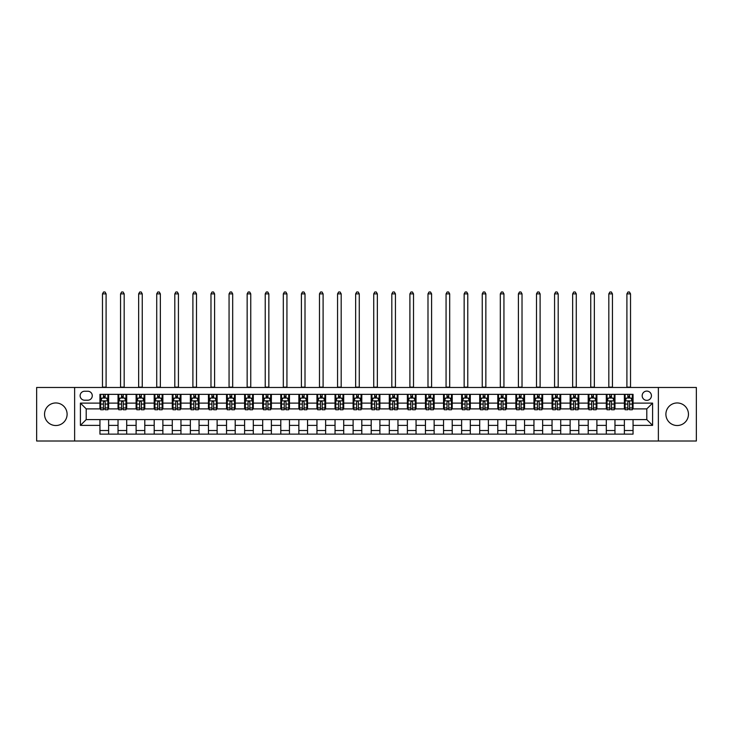 <?xml version="1.0" encoding="UTF-8"?>
<svg xmlns="http://www.w3.org/2000/svg" width="733" height="733" viewBox="0 0 733 733"><rect width="100%" height="100%" fill="white"/><g stroke="black" fill="none" stroke-linecap="round" stroke-linejoin="round"><path stroke-width="1.1" d="M677.182 402.958A11.288 11.288 0 0 0 665.894 414.246A11.288 11.288 0 0 0 677.182 425.525A11.288 11.288 0 0 0 688.461 414.246A11.288 11.288 0 0 0 677.182 402.958M55.818 402.958A11.288 11.288 0 0 0 44.539 414.246A11.288 11.288 0 0 0 55.818 425.525A11.288 11.288 0 0 0 67.106 414.246A11.288 11.288 0 0 0 55.818 402.958M646.799 391.092A4.627 4.627 0 0 0 642.172 395.719A4.627 4.627 0 0 0 646.799 400.355A4.627 4.627 0 0 0 651.426 395.719A4.627 4.627 0 0 0 646.799 391.092M658.371 441.009L696.35 441.009L696.35 387.473L658.371 387.473L658.371 441.009L74.629 441.009L74.629 387.473L36.65 387.473L36.65 441.009L74.629 441.009M84.607 400.209L87.795 400.209A4.48 4.48 0 0 0 92.276 395.719A4.48 4.48 0 0 0 87.795 391.239L84.607 391.239A4.48 4.48 0 0 0 80.126 395.719A4.48 4.48 0 0 0 84.607 400.209M658.371 387.473L74.629 387.473M99.945 425.378L80.41 425.378L80.41 403.104L99.945 403.104L99.945 408.886L86.201 408.886L86.201 419.597L99.945 419.597L99.945 434.138L633.055 434.138L633.055 419.597L646.799 419.597L646.799 408.886L633.055 408.886L633.055 403.104L652.59 403.104L652.59 425.378L633.055 425.378M633.055 403.104L633.055 394.345L99.945 394.345L99.945 403.104M624.379 394.345L624.379 408.886L625.102 408.886M627.851 408.886L629.583 408.886M632.332 408.886L633.055 408.886M624.379 408.886L614.245 408.886M606.292 394.345L606.292 408.886L607.016 408.886M609.764 408.886L611.496 408.886M606.292 408.886L596.167 408.886M588.205 394.345L588.205 408.886L588.929 408.886M591.678 408.886L593.418 408.886M588.205 408.886L578.08 408.886M570.127 394.345L570.127 408.886L570.851 408.886M573.6 408.886L575.332 408.886M570.127 408.886L559.994 408.886M552.041 394.345L552.041 408.886L552.764 408.886M555.513 408.886L557.245 408.886M552.041 408.886L541.916 408.886M533.954 394.345L533.954 408.886L534.678 408.886M537.426 408.886L539.167 408.886M533.954 408.886L523.829 408.886M515.876 394.345L515.876 408.886L516.6 408.886M519.349 408.886L521.081 408.886M515.876 408.886L505.743 408.886M497.789 394.345L497.789 408.886L498.513 408.886M501.262 408.886L502.994 408.886M497.789 408.886L487.665 408.886M479.703 394.345L479.703 408.886L480.427 408.886M483.175 408.886L484.916 408.886M479.703 408.886L469.578 408.886M461.625 394.345L461.625 408.886L462.349 408.886M465.098 408.886L466.829 408.886M461.625 408.886L451.491 408.886M443.538 394.345L443.538 408.886L444.262 408.886M447.011 408.886L448.743 408.886M443.538 408.886L433.414 408.886M425.452 394.345L425.452 408.886L426.175 408.886M428.924 408.886L430.665 408.886M425.452 408.886L415.327 408.886M407.374 394.345L407.374 408.886L408.089 408.886M410.837 408.886L412.578 408.886M407.374 408.886L397.24 408.886M389.287 394.345L389.287 408.886L390.011 408.886M392.76 408.886L394.491 408.886M389.287 408.886L379.163 408.886M371.2 394.345L371.2 408.886L371.924 408.886M374.673 408.886L376.414 408.886M371.2 408.886L361.076 408.886M353.114 394.345L353.114 408.886L353.837 408.886M356.586 408.886L358.327 408.886M353.114 408.886L342.989 408.886M335.036 394.345L335.036 408.886L335.76 408.886M338.509 408.886L340.24 408.886M335.036 408.886L324.911 408.886M316.949 394.345L316.949 408.886L317.673 408.886M320.422 408.886L322.163 408.886M316.949 408.886L306.825 408.886M298.862 394.345L298.862 408.886L299.586 408.886M302.335 408.886L304.076 408.886M298.862 408.886L288.738 408.886M280.785 394.345L280.785 408.886L281.509 408.886M284.257 408.886L285.989 408.886M280.785 408.886L270.651 408.886M262.698 394.345L262.698 408.886L263.422 408.886M266.171 408.886L267.902 408.886M262.698 408.886L252.573 408.886M244.611 394.345L244.611 408.886L245.335 408.886M248.084 408.886L249.825 408.886M244.611 408.886L234.487 408.886M226.534 394.345L226.534 408.886L227.257 408.886M230.006 408.886L231.738 408.886M226.534 408.886L216.4 408.886M208.447 394.345L208.447 408.886L209.171 408.886M211.919 408.886L213.651 408.886M208.447 408.886L198.322 408.886M190.36 394.345L190.36 408.886L191.084 408.886M193.833 408.886L195.574 408.886M190.36 408.886L180.236 408.886M172.282 394.345L172.282 408.886L173.006 408.886M175.755 408.886L177.487 408.886M172.282 408.886L162.149 408.886M154.196 394.345L154.196 408.886L154.92 408.886M157.668 408.886L159.4 408.886M154.196 408.886L144.071 408.886M136.109 394.345L136.109 408.886L136.833 408.886M139.582 408.886L141.322 408.886M136.109 408.886L125.984 408.886M118.031 394.345L118.031 408.886L118.755 408.886M121.504 408.886L123.236 408.886M118.031 408.886L107.898 408.886M99.945 408.886L100.668 408.886M103.417 408.886L105.149 408.886M99.945 419.597L108.621 419.597L108.621 434.138M633.055 419.597L108.621 419.597M108.621 394.345L108.621 408.886M99.945 397.964L100.668 397.964M103.417 397.964L105.149 397.964M107.898 397.964L108.621 397.964M99.945 430.518L108.621 430.518M118.031 419.597L118.031 434.138M126.708 394.345L126.708 408.886M118.031 397.964L118.755 397.964M121.504 397.964L123.236 397.964M125.984 397.964L126.708 397.964M126.708 419.597L126.708 434.138M118.031 430.518L126.708 430.518M136.109 419.597L136.109 434.138M144.795 419.597L144.795 434.138M136.109 430.518L144.795 430.518M144.795 394.345L144.795 408.886M136.109 397.964L136.833 397.964M139.582 397.964L141.322 397.964M144.071 397.964L144.795 397.964M154.196 419.597L154.196 434.138M162.873 419.597L162.873 434.138M154.196 430.518L162.873 430.518M162.873 394.345L162.873 408.886M154.196 397.964L154.92 397.964M157.668 397.964L159.4 397.964M162.149 397.964L162.873 397.964M172.282 419.597L172.282 434.138M180.959 419.597L180.959 434.138M172.282 430.518L180.959 430.518M180.959 394.345L180.959 408.886M172.282 397.964L173.006 397.964M175.755 397.964L177.487 397.964M180.236 397.964L180.959 397.964M190.36 419.597L190.36 434.138M199.046 419.597L199.046 434.138M190.36 430.518L199.046 430.518M199.046 394.345L199.046 408.886M190.36 397.964L191.084 397.964M193.833 397.964L195.574 397.964M198.322 397.964L199.046 397.964M208.447 419.597L208.447 434.138M217.124 419.597L217.124 434.138M208.447 430.518L217.124 430.518M217.124 394.345L217.124 408.886M208.447 397.964L209.171 397.964M211.919 397.964L213.651 397.964M216.4 397.964L217.124 397.964M226.534 419.597L226.534 434.138M235.211 419.597L235.211 434.138M226.534 430.518L235.211 430.518M235.211 394.345L235.211 408.886M226.534 397.964L227.257 397.964M230.006 397.964L231.738 397.964M234.487 397.964L235.211 397.964M244.611 419.597L244.611 434.138M253.297 419.597L253.297 434.138M244.611 430.518L253.297 430.518M253.297 394.345L253.297 408.886M244.611 397.964L245.335 397.964M248.084 397.964L249.825 397.964M252.573 397.964L253.297 397.964M262.698 419.597L262.698 434.138M271.375 419.597L271.375 434.138M262.698 430.518L271.375 430.518M271.375 394.345L271.375 408.886M262.698 397.964L263.422 397.964M266.171 397.964L267.902 397.964M270.651 397.964L271.375 397.964M280.785 419.597L280.785 434.138M289.462 419.597L289.462 434.138M280.785 430.518L289.462 430.518M289.462 394.345L289.462 408.886M280.785 397.964L281.509 397.964M284.257 397.964L285.989 397.964M288.738 397.964L289.462 397.964M298.862 419.597L298.862 434.138M307.548 419.597L307.548 434.138M298.862 430.518L307.548 430.518M307.548 394.345L307.548 408.886M298.862 397.964L299.586 397.964M302.335 397.964L304.076 397.964M306.825 397.964L307.548 397.964M316.949 419.597L316.949 434.138M325.626 419.597L325.626 434.138M316.949 430.518L325.626 430.518M325.626 394.345L325.626 408.886M316.949 397.964L317.673 397.964M320.422 397.964L322.163 397.964M324.911 397.964L325.626 397.964M335.036 419.597L335.036 434.138M343.713 419.597L343.713 434.138M335.036 430.518L343.713 430.518M343.713 394.345L343.713 408.886M335.036 397.964L335.76 397.964M338.509 397.964L340.24 397.964M342.989 397.964L343.713 397.964M353.114 419.597L353.114 434.138M361.8 419.597L361.8 434.138M353.114 430.518L361.8 430.518M361.8 394.345L361.8 408.886M353.114 397.964L353.837 397.964M356.586 397.964L358.327 397.964M361.076 397.964L361.8 397.964M371.2 419.597L371.2 434.138M379.886 419.597L379.886 434.138M371.2 430.518L379.886 430.518M379.886 394.345L379.886 408.886M371.2 397.964L371.924 397.964M374.673 397.964L376.414 397.964M379.163 397.964L379.886 397.964M389.287 419.597L389.287 434.138M397.964 419.597L397.964 434.138M389.287 430.518L397.964 430.518M397.964 394.345L397.964 408.886M389.287 397.964L390.011 397.964M392.76 397.964L394.491 397.964M397.24 397.964L397.964 397.964M407.374 419.597L407.374 434.138M416.051 419.597L416.051 434.138M407.374 430.518L416.051 430.518M416.051 394.345L416.051 408.886M407.374 397.964L408.089 397.964M410.837 397.964L412.578 397.964M415.327 397.964L416.051 397.964M425.452 419.597L425.452 434.138M434.138 419.597L434.138 434.138M425.452 430.518L434.138 430.518M434.138 394.345L434.138 408.886M425.452 397.964L426.175 397.964M428.924 397.964L430.665 397.964M433.414 397.964L434.138 397.964M443.538 419.597L443.538 434.138M452.215 419.597L452.215 434.138M443.538 430.518L452.215 430.518M452.215 394.345L452.215 408.886M443.538 397.964L444.262 397.964M447.011 397.964L448.743 397.964M451.491 397.964L452.215 397.964M461.625 419.597L461.625 434.138M470.302 419.597L470.302 434.138M461.625 430.518L470.302 430.518M470.302 394.345L470.302 408.886M461.625 397.964L462.349 397.964M465.098 397.964L466.829 397.964M469.578 397.964L470.302 397.964M479.703 419.597L479.703 434.138M488.389 419.597L488.389 434.138M479.703 430.518L488.389 430.518M488.389 394.345L488.389 408.886M479.703 397.964L480.427 397.964M483.175 397.964L484.916 397.964M487.665 397.964L488.389 397.964M497.789 419.597L497.789 434.138M506.466 419.597L506.466 434.138M497.789 430.518L506.466 430.518M506.466 394.345L506.466 408.886M497.789 397.964L498.513 397.964M501.262 397.964L502.994 397.964M505.743 397.964L506.466 397.964M515.876 419.597L515.876 434.138M524.553 419.597L524.553 434.138M515.876 430.518L524.553 430.518M524.553 394.345L524.553 408.886M515.876 397.964L516.6 397.964M519.349 397.964L521.081 397.964M523.829 397.964L524.553 397.964M533.954 419.597L533.954 434.138M542.64 419.597L542.64 434.138M533.954 430.518L542.64 430.518M542.64 394.345L542.64 408.886M533.954 397.964L534.678 397.964M537.426 397.964L539.167 397.964M541.916 397.964L542.64 397.964M552.041 419.597L552.041 434.138M560.718 419.597L560.718 434.138M552.041 430.518L560.718 430.518M560.718 394.345L560.718 408.886M552.041 397.964L552.764 397.964M555.513 397.964L557.245 397.964M559.994 397.964L560.718 397.964M570.127 419.597L570.127 434.138M578.804 419.597L578.804 434.138M570.127 430.518L578.804 430.518M578.804 394.345L578.804 408.886M570.127 397.964L570.851 397.964M573.6 397.964L575.332 397.964M578.08 397.964L578.804 397.964M588.205 419.597L588.205 434.138M596.891 419.597L596.891 434.138M588.205 430.518L596.891 430.518M596.891 394.345L596.891 408.886M588.205 397.964L588.929 397.964M591.678 397.964L593.418 397.964M596.167 397.964L596.891 397.964M606.292 419.597L606.292 434.138M614.969 419.597L614.969 434.138M606.292 430.518L614.969 430.518M614.969 394.345L614.969 408.886M606.292 397.964L607.016 397.964M609.764 397.964L611.496 397.964M614.245 397.964L614.969 397.964M624.379 419.597L624.379 434.138M624.379 430.518L633.055 430.518M624.379 397.964L625.102 397.964M627.851 397.964L629.583 397.964M632.332 397.964L633.055 397.964M86.201 408.886L80.41 403.104M86.201 419.597L80.41 425.378M652.59 403.104L646.799 408.886M652.59 425.378L646.799 419.597M105.149 396.232L103.417 396.232M107.898 407.942L105.149 407.942L105.149 409.756L107.898 409.756L107.898 400.933L106.45 398.037L102.116 398.037L100.668 400.933L100.668 409.756L103.417 409.756L103.417 407.942L100.668 407.942M100.668 400.933L100.668 394.345M107.898 400.933L107.898 394.345M103.417 398.037L103.417 394.345M105.149 394.345L105.149 398.037M105.149 407.942L105.149 402.014C104.572 400.905 103.994 400.905 103.417 402.014L103.417 407.942M102.473 387.473L102.473 293.878L106.093 293.878L105.011 291.991L103.564 291.991L102.473 293.878M106.093 387.473L106.093 293.878M123.236 396.232L121.504 396.232M125.984 407.942L123.236 407.942L123.236 409.756L125.984 409.756L125.984 400.933L124.537 398.037L120.194 398.037L118.755 400.933L118.755 409.756L121.504 409.756L121.504 407.942L118.755 407.942M118.755 400.933L118.755 394.345M125.984 400.933L125.984 394.345M121.504 398.037L121.504 394.345M123.236 394.345L123.236 398.037M123.236 407.942L123.236 402.014C122.658 400.905 122.081 400.905 121.504 402.014L121.504 407.942M120.56 387.473L120.56 293.878L124.179 293.878L123.089 291.991L121.641 291.991L120.56 293.878M124.179 387.473L124.179 293.878M141.322 396.232L139.582 396.232M144.071 407.942L141.322 407.942L141.322 409.756L144.071 409.756L144.071 400.933L142.623 398.037L138.28 398.037L136.833 400.933L136.833 409.756L139.582 409.756L139.582 407.942L136.833 407.942M136.833 400.933L136.833 394.345M144.071 400.933L144.071 394.345M139.582 398.037L139.582 394.345M141.322 394.345L141.322 398.037M141.322 407.942L141.322 402.014C140.745 400.905 140.159 400.905 139.582 402.014L139.582 407.942M138.647 387.473L138.647 293.878L142.257 293.878L141.176 291.991L139.728 291.991L138.647 293.878M142.257 387.473L142.257 293.878M159.4 396.232L157.668 396.232M162.149 407.942L159.4 407.942L159.4 409.756L162.149 409.756L162.149 400.933L160.701 398.037L156.367 398.037L154.92 400.933L154.92 409.756L157.668 409.756L157.668 407.942L154.92 407.942M154.92 400.933L154.92 394.345M162.149 400.933L162.149 394.345M157.668 398.037L157.668 394.345M159.4 394.345L159.4 398.037M159.4 407.942L159.4 402.014C158.823 400.905 158.246 400.905 157.668 402.014L157.668 407.942M156.725 387.473L156.725 293.878L160.344 293.878L159.263 291.991L157.815 291.991L156.725 293.878M160.344 387.473L160.344 293.878M177.487 396.232L175.755 396.232M180.236 407.942L177.487 407.942L177.487 409.756L180.236 409.756L180.236 400.933L178.788 398.037L174.445 398.037L173.006 400.933L173.006 409.756L175.755 409.756L175.755 407.942L173.006 407.942M173.006 400.933L173.006 394.345M180.236 400.933L180.236 394.345M175.755 398.037L175.755 394.345M177.487 394.345L177.487 398.037M177.487 407.942L177.487 402.014C176.91 400.905 176.332 400.905 175.755 402.014L175.755 407.942M174.811 387.473L174.811 293.878L178.431 293.878L177.34 291.991L175.893 291.991L174.811 293.878M178.431 387.473L178.431 293.878M195.574 396.232L193.833 396.232M198.322 407.942L195.574 407.942L195.574 409.756L198.322 409.756L198.322 400.933L196.875 398.037L192.532 398.037L191.084 400.933L191.084 409.756L193.833 409.756L193.833 407.942L191.084 407.942M191.084 400.933L191.084 394.345M198.322 400.933L198.322 394.345M193.833 398.037L193.833 394.345M195.574 394.345L195.574 398.037M195.574 407.942L195.574 402.014C194.996 400.905 194.419 400.905 193.833 402.014L193.833 407.942M192.898 387.473L192.898 293.878L196.508 293.878L195.427 291.991L193.979 291.991L192.898 293.878M196.508 387.473L196.508 293.878M213.651 396.232L211.919 396.232M216.4 407.942L213.651 407.942L213.651 409.756L216.4 409.756L216.4 400.933L214.961 398.037L210.618 398.037L209.171 400.933L209.171 409.756L211.919 409.756L211.919 407.942L209.171 407.942M209.171 400.933L209.171 394.345M216.4 400.933L216.4 394.345M211.919 398.037L211.919 394.345M213.651 394.345L213.651 398.037M213.651 407.942L213.651 402.014C213.074 400.905 212.497 400.905 211.919 402.014L211.919 407.942M210.976 387.473L210.976 293.878L214.595 293.878L213.514 291.991L212.066 291.991L210.976 293.878M214.595 387.473L214.595 293.878M231.738 396.232L230.006 396.232M234.487 407.942L231.738 407.942L231.738 409.756L234.487 409.756L234.487 400.933L233.039 398.037L228.705 398.037L227.257 400.933L227.257 409.756L230.006 409.756L230.006 407.942L227.257 407.942M227.257 400.933L227.257 394.345M234.487 400.933L234.487 394.345M230.006 398.037L230.006 394.345M231.738 394.345L231.738 398.037M231.738 407.942L231.738 402.014C231.161 400.905 230.583 400.905 230.006 402.014L230.006 407.942M229.062 387.473L229.062 293.878L232.682 293.878L231.591 291.991L230.144 291.991L229.062 293.878M232.682 387.473L232.682 293.878M249.825 396.232L248.084 396.232M252.573 407.942L249.825 407.942L249.825 409.756L252.573 409.756L252.573 400.933L251.126 398.037L246.783 398.037L245.335 400.933L245.335 409.756L248.084 409.756L248.084 407.942L245.335 407.942M245.335 400.933L245.335 394.345M252.573 400.933L252.573 394.345M248.084 398.037L248.084 394.345M249.825 394.345L249.825 398.037M249.825 407.942L249.825 402.014C249.247 400.905 248.67 400.905 248.084 402.014L248.084 407.942M247.149 387.473L247.149 293.878L250.759 293.878L249.678 291.991L248.23 291.991L247.149 293.878M250.759 387.473L250.759 293.878M267.902 396.232L266.171 396.232M270.651 407.942L267.902 407.942L267.902 409.756L270.651 409.756L270.651 400.933L269.213 398.037L264.87 398.037L263.422 400.933L263.422 409.756L266.171 409.756L266.171 407.942L263.422 407.942M263.422 400.933L263.422 394.345M270.651 400.933L270.651 394.345M266.171 398.037L266.171 394.345M267.902 394.345L267.902 398.037M267.902 407.942L267.902 402.014C267.325 400.905 266.748 400.905 266.171 402.014L266.171 407.942M265.227 387.473L265.227 293.878L268.846 293.878L267.765 291.991L266.317 291.991L265.227 293.878M268.846 387.473L268.846 293.878M285.989 396.232L284.257 396.232M288.738 407.942L285.989 407.942L285.989 409.756L288.738 409.756L288.738 400.933L287.29 398.037L282.956 398.037L281.509 400.933L281.509 409.756L284.257 409.756L284.257 407.942L281.509 407.942M281.509 400.933L281.509 394.345M288.738 400.933L288.738 394.345M284.257 398.037L284.257 394.345M285.989 394.345L285.989 398.037M285.989 407.942L285.989 402.014C285.412 400.905 284.835 400.905 284.257 402.014L284.257 407.942M283.314 387.473L283.314 293.878L286.933 293.878L285.843 291.991L284.395 291.991L283.314 293.878M286.933 387.473L286.933 293.878M304.076 396.232L302.335 396.232M306.825 407.942L304.076 407.942L304.076 409.756L306.825 409.756L306.825 400.933L305.377 398.037L301.034 398.037L299.586 400.933L299.586 409.756L302.335 409.756L302.335 407.942L299.586 407.942M299.586 400.933L299.586 394.345M306.825 400.933L306.825 394.345M302.335 398.037L302.335 394.345M304.076 394.345L304.076 398.037M304.076 407.942L304.076 402.014C303.499 400.905 302.921 400.905 302.335 402.014L302.335 407.942M301.4 387.473L301.4 293.878L305.01 293.878L303.929 291.991L302.482 291.991L301.4 293.878M305.01 387.473L305.01 293.878M322.163 396.232L320.422 396.232M324.911 407.942L322.163 407.942L322.163 409.756L324.911 409.756L324.911 400.933L323.464 398.037L319.121 398.037L317.673 400.933L317.673 409.756L320.422 409.756L320.422 407.942L317.673 407.942M317.673 400.933L317.673 394.345M324.911 400.933L324.911 394.345M320.422 398.037L320.422 394.345M322.163 394.345L322.163 398.037M322.163 407.942L322.163 402.014C321.576 400.905 320.999 400.905 320.422 402.014L320.422 407.942M319.478 387.473L319.478 293.878L323.097 293.878L322.016 291.991L320.568 291.991L319.478 293.878M323.097 387.473L323.097 293.878M340.24 396.232L338.509 396.232M342.989 407.942L340.24 407.942L340.24 409.756L342.989 409.756L342.989 400.933L341.541 398.037L337.207 398.037L335.76 400.933L335.76 409.756L338.509 409.756L338.509 407.942L335.76 407.942M335.76 400.933L335.76 394.345M342.989 400.933L342.989 394.345M338.509 398.037L338.509 394.345M340.24 394.345L340.24 398.037M340.24 407.942L340.24 402.014C339.663 400.905 339.086 400.905 338.509 402.014L338.509 407.942M337.565 387.473L337.565 293.878L341.184 293.878L340.094 291.991L338.655 291.991L337.565 293.878M341.184 387.473L341.184 293.878M358.327 396.232L356.586 396.232M361.076 407.942L358.327 407.942L358.327 409.756L361.076 409.756L361.076 400.933L359.628 398.037L355.285 398.037L353.837 400.933L353.837 409.756L356.586 409.756L356.586 407.942L353.837 407.942M353.837 400.933L353.837 394.345M361.076 400.933L361.076 394.345M356.586 398.037L356.586 394.345M358.327 394.345L358.327 398.037M358.327 407.942L358.327 402.014C357.75 400.905 357.173 400.905 356.586 402.014L356.586 407.942M355.652 387.473L355.652 293.878L359.271 293.878L358.18 291.991L356.733 291.991L355.652 293.878M359.271 387.473L359.271 293.878M376.414 396.232L374.673 396.232M379.163 407.942L376.414 407.942L376.414 409.756L379.163 409.756L379.163 400.933L377.715 398.037L373.372 398.037L371.924 400.933L371.924 409.756L374.673 409.756L374.673 407.942L371.924 407.942M371.924 400.933L371.924 394.345M379.163 400.933L379.163 394.345M374.673 398.037L374.673 394.345M376.414 394.345L376.414 398.037M376.414 407.942L376.414 402.014C375.837 400.905 375.25 400.905 374.673 402.014L374.673 407.942M373.729 387.473L373.729 293.878L377.348 293.878L376.267 291.991L374.82 291.991L373.729 293.878M377.348 387.473L377.348 293.878M394.491 396.232L392.76 396.232M397.24 407.942L394.491 407.942L394.491 409.756L397.24 409.756L397.24 400.933L395.793 398.037L391.459 398.037L390.011 400.933L390.011 409.756L392.76 409.756L392.76 407.942L390.011 407.942M390.011 400.933L390.011 394.345M397.24 400.933L397.24 394.345M392.76 398.037L392.76 394.345M394.491 394.345L394.491 398.037M394.491 407.942L394.491 402.014C393.914 400.905 393.337 400.905 392.76 402.014L392.76 407.942M391.816 387.473L391.816 293.878L395.435 293.878L394.345 291.991L392.906 291.991L391.816 293.878M395.435 387.473L395.435 293.878M412.578 396.232L410.837 396.232M415.327 407.942L412.578 407.942L412.578 409.756L415.327 409.756L415.327 400.933L413.879 398.037L409.536 398.037L408.089 400.933L408.089 409.756L410.837 409.756L410.837 407.942L408.089 407.942M408.089 400.933L408.089 394.345M415.327 400.933L415.327 394.345M410.837 398.037L410.837 394.345M412.578 394.345L412.578 398.037M412.578 407.942L412.578 402.014C412.001 400.905 411.424 400.905 410.837 402.014L410.837 407.942M409.903 387.473L409.903 293.878L413.522 293.878L412.432 291.991L410.984 291.991L409.903 293.878M413.522 387.473L413.522 293.878M430.665 396.232L428.924 396.232M433.414 407.942L430.665 407.942L430.665 409.756L433.414 409.756L433.414 400.933L431.966 398.037L427.623 398.037L426.175 400.933L426.175 409.756L428.924 409.756L428.924 407.942L426.175 407.942M426.175 400.933L426.175 394.345M433.414 400.933L433.414 394.345M428.924 398.037L428.924 394.345M430.665 394.345L430.665 398.037M430.665 407.942L430.665 402.014C430.088 400.905 429.501 400.905 428.924 402.014L428.924 407.942M427.99 387.473L427.99 293.878L431.6 293.878L430.518 291.991L429.071 291.991L427.99 293.878M431.6 387.473L431.6 293.878M448.743 396.232L447.011 396.232M451.491 407.942L448.743 407.942L448.743 409.756L451.491 409.756L451.491 400.933L450.044 398.037L445.71 398.037L444.262 400.933L444.262 409.756L447.011 409.756L447.011 407.942L444.262 407.942M444.262 400.933L444.262 394.345M451.491 400.933L451.491 394.345M447.011 398.037L447.011 394.345M448.743 394.345L448.743 398.037M448.743 407.942L448.743 402.014C448.165 400.905 447.588 400.905 447.011 402.014L447.011 407.942M446.067 387.473L446.067 293.878L449.686 293.878L448.605 291.991L447.157 291.991L446.067 293.878M449.686 387.473L449.686 293.878M466.829 396.232L465.098 396.232M469.578 407.942L466.829 407.942L466.829 409.756L469.578 409.756L469.578 400.933L468.13 398.037L463.787 398.037L462.349 400.933L462.349 409.756L465.098 409.756L465.098 407.942L462.349 407.942M462.349 400.933L462.349 394.345M469.578 400.933L469.578 394.345M465.098 398.037L465.098 394.345M466.829 394.345L466.829 398.037M466.829 407.942L466.829 402.014C466.252 400.905 465.675 400.905 465.098 402.014L465.098 407.942M464.154 387.473L464.154 293.878L467.773 293.878L466.683 291.991L465.235 291.991L464.154 293.878M467.773 387.473L467.773 293.878M484.916 396.232L483.175 396.232M487.665 407.942L484.916 407.942L484.916 409.756L487.665 409.756L487.665 400.933L486.217 398.037L481.874 398.037L480.427 400.933L480.427 409.756L483.175 409.756L483.175 407.942L480.427 407.942M480.427 400.933L480.427 394.345M487.665 400.933L487.665 394.345M483.175 398.037L483.175 394.345M484.916 394.345L484.916 398.037M484.916 407.942L484.916 402.014C484.339 400.905 483.753 400.905 483.175 402.014L483.175 407.942M482.241 387.473L482.241 293.878L485.851 293.878L484.77 291.991L483.322 291.991L482.241 293.878M485.851 387.473L485.851 293.878M502.994 396.232L501.262 396.232M505.743 407.942L502.994 407.942L502.994 409.756L505.743 409.756L505.743 400.933L504.295 398.037L499.961 398.037L498.513 400.933L498.513 409.756L501.262 409.756L501.262 407.942L498.513 407.942M498.513 400.933L498.513 394.345M505.743 400.933L505.743 394.345M501.262 398.037L501.262 394.345M502.994 394.345L502.994 398.037M502.994 407.942L502.994 402.014C502.417 400.905 501.839 400.905 501.262 402.014L501.262 407.942M500.318 387.473L500.318 293.878L503.938 293.878L502.856 291.991L501.409 291.991L500.318 293.878M503.938 387.473L503.938 293.878M521.081 396.232L519.349 396.232M523.829 407.942L521.081 407.942L521.081 409.756L523.829 409.756L523.829 400.933L522.382 398.037L518.039 398.037L516.6 400.933L516.6 409.756L519.349 409.756L519.349 407.942L516.6 407.942M516.6 400.933L516.6 394.345M523.829 400.933L523.829 394.345M519.349 398.037L519.349 394.345M521.081 394.345L521.081 398.037M521.081 407.942L521.081 402.014C520.503 400.905 519.926 400.905 519.349 402.014L519.349 407.942M518.405 387.473L518.405 293.878L522.024 293.878L520.934 291.991L519.486 291.991L518.405 293.878M522.024 387.473L522.024 293.878M539.167 396.232L537.426 396.232M541.916 407.942L539.167 407.942L539.167 409.756L541.916 409.756L541.916 400.933L540.468 398.037L536.125 398.037L534.678 400.933L534.678 409.756L537.426 409.756L537.426 407.942L534.678 407.942M534.678 400.933L534.678 394.345M541.916 400.933L541.916 394.345M537.426 398.037L537.426 394.345M539.167 394.345L539.167 398.037M539.167 407.942L539.167 402.014C538.59 400.905 538.013 400.905 537.426 402.014L537.426 407.942M536.492 387.473L536.492 293.878L540.102 293.878L539.021 291.991L537.573 291.991L536.492 293.878M540.102 387.473L540.102 293.878M557.245 396.232L555.513 396.232M559.994 407.942L557.245 407.942L557.245 409.756L559.994 409.756L559.994 400.933L558.555 398.037L554.212 398.037L552.764 400.933L552.764 409.756L555.513 409.756L555.513 407.942L552.764 407.942M552.764 400.933L552.764 394.345M559.994 400.933L559.994 394.345M555.513 398.037L555.513 394.345M557.245 394.345L557.245 398.037M557.245 407.942L557.245 402.014C556.668 400.905 556.09 400.905 555.513 402.014L555.513 407.942M554.569 387.473L554.569 293.878L558.189 293.878L557.107 291.991L555.66 291.991L554.569 293.878M558.189 387.473L558.189 293.878M575.332 396.232L573.6 396.232M578.08 407.942L575.332 407.942L575.332 409.756L578.08 409.756L578.08 400.933L576.633 398.037L572.299 398.037L570.851 400.933L570.851 409.756L573.6 409.756L573.6 407.942L570.851 407.942M570.851 400.933L570.851 394.345M578.08 400.933L578.08 394.345M573.6 398.037L573.6 394.345M575.332 394.345L575.332 398.037M575.332 407.942L575.332 402.014C574.754 400.905 574.177 400.905 573.6 402.014L573.6 407.942M572.656 387.473L572.656 293.878L576.275 293.878L575.185 291.991L573.737 291.991L572.656 293.878M576.275 387.473L576.275 293.878M593.418 396.232L591.678 396.232M596.167 407.942L593.418 407.942L593.418 409.756L596.167 409.756L596.167 400.933L594.72 398.037L590.377 398.037L588.929 400.933L588.929 409.756L591.678 409.756L591.678 407.942L588.929 407.942M588.929 400.933L588.929 394.345M596.167 400.933L596.167 394.345M591.678 398.037L591.678 394.345M593.418 394.345L593.418 398.037M593.418 407.942L593.418 402.014C592.841 400.905 592.264 400.905 591.678 402.014L591.678 407.942M590.743 387.473L590.743 293.878L594.353 293.878L593.272 291.991L591.824 291.991L590.743 293.878M594.353 387.473L594.353 293.878M611.496 396.232L609.764 396.232M614.245 407.942L611.496 407.942L611.496 409.756L614.245 409.756L614.245 400.933L612.806 398.037L608.463 398.037L607.016 400.933L607.016 409.756L609.764 409.756L609.764 407.942L607.016 407.942M607.016 400.933L607.016 394.345M614.245 400.933L614.245 394.345M609.764 398.037L609.764 394.345M611.496 394.345L611.496 398.037M611.496 407.942L611.496 402.014C610.919 400.905 610.342 400.905 609.764 402.014L609.764 407.942M608.821 387.473L608.821 293.878L612.44 293.878L611.359 291.991L609.911 291.991L608.821 293.878M612.44 387.473L612.44 293.878M629.583 396.232L627.851 396.232M632.332 407.942L629.583 407.942L629.583 409.756L632.332 409.756L632.332 400.933L630.884 398.037L626.55 398.037L625.102 400.933L625.102 409.756L627.851 409.756L627.851 407.942L625.102 407.942M625.102 400.933L625.102 394.345M632.332 400.933L632.332 394.345M627.851 398.037L627.851 394.345M629.583 394.345L629.583 398.037M629.583 407.942L629.583 402.014C629.006 400.905 628.428 400.905 627.851 402.014L627.851 407.942M626.907 387.473L626.907 293.878L630.527 293.878L629.436 291.991L627.989 291.991L626.907 293.878M630.527 387.473L630.527 293.878M118.031 425.378L108.621 425.378M118.031 403.104L108.621 403.104M136.109 403.104L126.708 403.104M136.109 425.378L126.708 425.378M154.196 403.104L144.795 403.104M154.196 425.378L144.795 425.378M172.282 403.104L162.873 403.104M172.282 425.378L162.873 425.378M190.36 403.104L180.959 403.104M190.36 425.378L180.959 425.378M208.447 403.104L199.046 403.104M208.447 425.378L199.046 425.378M226.534 403.104L217.124 403.104M226.534 425.378L217.124 425.378M244.611 403.104L235.211 403.104M244.611 425.378L235.211 425.378M262.698 403.104L253.297 403.104M262.698 425.378L253.297 425.378M280.785 403.104L271.375 403.104M280.785 425.378L271.375 425.378M298.862 403.104L289.462 403.104M298.862 425.378L289.462 425.378M316.949 403.104L307.548 403.104M316.949 425.378L307.548 425.378M335.036 403.104L325.626 403.104M335.036 425.378L325.626 425.378M353.114 403.104L343.713 403.104M353.114 425.378L343.713 425.378M371.2 403.104L361.8 403.104M371.2 425.378L361.8 425.378M389.287 403.104L379.886 403.104M389.287 425.378L379.886 425.378M407.374 403.104L397.964 403.104M407.374 425.378L397.964 425.378M425.452 403.104L416.051 403.104M425.452 425.378L416.051 425.378M443.538 403.104L434.138 403.104M443.538 425.378L434.138 425.378M461.625 403.104L452.215 403.104M461.625 425.378L452.215 425.378M479.703 403.104L470.302 403.104M479.703 425.378L470.302 425.378M497.789 403.104L488.389 403.104M497.789 425.378L488.389 425.378M515.876 403.104L506.466 403.104M515.876 425.378L506.466 425.378M533.954 403.104L524.553 403.104M533.954 425.378L524.553 425.378M552.041 403.104L542.64 403.104M552.041 425.378L542.64 425.378M570.127 403.104L560.718 403.104M570.127 425.378L560.718 425.378M588.205 403.104L578.804 403.104M588.205 425.378L578.804 425.378M606.292 403.104L596.891 403.104M606.292 425.378L596.891 425.378M624.379 403.104L614.969 403.104M624.379 425.378L614.969 425.378M107.861 400.859L100.705 400.859M100.668 398.211L102.024 398.211M106.542 398.211L107.898 398.211M103.417 404.066L100.668 404.066M107.898 404.066L105.149 404.066M105.149 397.149L103.417 397.149M102.473 387.116L106.093 387.116M125.948 400.859L118.783 400.859M118.755 398.211L120.111 398.211M124.628 398.211L125.984 398.211M121.504 404.066L118.755 404.066M125.984 404.066L123.236 404.066M123.236 397.149L121.504 397.149M120.56 387.116L124.179 387.116M144.034 400.859L136.869 400.859M136.833 398.211L138.198 398.211M142.706 398.211L144.071 398.211M139.582 404.066L136.833 404.066M144.071 404.066L141.322 404.066M141.322 397.149L139.582 397.149M138.647 387.116L142.257 387.116M162.112 400.859L154.956 400.859M154.92 398.211L156.276 398.211M160.793 398.211L162.149 398.211M157.668 404.066L154.92 404.066M162.149 404.066L159.4 404.066M159.4 397.149L157.668 397.149M156.725 387.116L160.344 387.116M180.199 400.859L173.043 400.859M173.006 398.211L174.362 398.211M178.879 398.211L180.236 398.211M175.755 404.066L173.006 404.066M180.236 404.066L177.487 404.066M177.487 397.149L175.755 397.149M174.811 387.116L178.431 387.116M198.286 400.859L191.121 400.859M191.084 398.211L192.449 398.211M196.957 398.211L198.322 398.211M193.833 404.066L191.084 404.066M198.322 404.066L195.574 404.066M195.574 397.149L193.833 397.149M192.898 387.116L196.508 387.116M216.363 400.859L209.207 400.859M209.171 398.211L210.527 398.211M215.044 398.211L216.4 398.211M211.919 404.066L209.171 404.066M216.4 404.066L213.651 404.066M213.651 397.149L211.919 397.149M210.976 387.116L214.595 387.116M234.45 400.859L227.294 400.859M227.257 398.211L228.614 398.211M233.131 398.211L234.487 398.211M230.006 404.066L227.257 404.066M234.487 404.066L231.738 404.066M231.738 397.149L230.006 397.149M229.062 387.116L232.682 387.116M252.537 400.859L245.372 400.859M245.335 398.211L246.7 398.211M251.208 398.211L252.573 398.211M248.084 404.066L245.335 404.066M252.573 404.066L249.825 404.066M249.825 397.149L248.084 397.149M247.149 387.116L250.759 387.116M270.624 400.859L263.459 400.859M263.422 398.211L264.778 398.211M269.295 398.211L270.651 398.211M266.171 404.066L263.422 404.066M270.651 404.066L267.902 404.066M267.902 397.149L266.171 397.149M265.227 387.116L268.846 387.116M288.701 400.859L281.545 400.859M281.509 398.211L282.865 398.211M287.382 398.211L288.738 398.211M284.257 404.066L281.509 404.066M288.738 404.066L285.989 404.066M285.989 397.149L284.257 397.149M283.314 387.116L286.933 387.116M306.788 400.859L299.623 400.859M299.586 398.211L300.951 398.211M305.459 398.211L306.825 398.211M302.335 404.066L299.586 404.066M306.825 404.066L304.076 404.066M304.076 397.149L302.335 397.149M301.4 387.116L305.01 387.116M324.875 400.859L317.71 400.859M317.673 398.211L319.029 398.211M323.546 398.211L324.911 398.211M320.422 404.066L317.673 404.066M324.911 404.066L322.163 404.066M322.163 397.149L320.422 397.149M319.478 387.116L323.097 387.116M342.952 400.859L335.796 400.859M335.76 398.211L337.116 398.211M341.633 398.211L342.989 398.211M338.509 404.066L335.76 404.066M342.989 404.066L340.24 404.066M340.24 397.149L338.509 397.149M337.565 387.116L341.184 387.116M361.039 400.859L353.874 400.859M353.837 398.211L355.203 398.211M359.711 398.211L361.076 398.211M356.586 404.066L353.837 404.066M361.076 404.066L358.327 404.066M358.327 397.149L356.586 397.149M355.652 387.116L359.271 387.116M379.126 400.859L371.961 400.859M371.924 398.211L373.289 398.211M377.797 398.211L379.163 398.211M374.673 404.066L371.924 404.066M379.163 404.066L376.414 404.066M376.414 397.149L374.673 397.149M373.729 387.116L377.348 387.116M397.204 400.859L390.048 400.859M390.011 398.211L391.367 398.211M395.884 398.211L397.24 398.211M392.76 404.066L390.011 404.066M397.24 404.066L394.491 404.066M394.491 397.149L392.76 397.149M391.816 387.116L395.435 387.116M415.29 400.859L408.125 400.859M408.089 398.211L409.454 398.211M413.971 398.211L415.327 398.211M410.837 404.066L408.089 404.066M415.327 404.066L412.578 404.066M412.578 397.149L410.837 397.149M409.903 387.116L413.522 387.116M433.377 400.859L426.212 400.859M426.175 398.211L427.541 398.211M432.049 398.211L433.414 398.211M428.924 404.066L426.175 404.066M433.414 404.066L430.665 404.066M430.665 397.149L428.924 397.149M427.99 387.116L431.6 387.116M451.455 400.859L444.299 400.859M444.262 398.211L445.618 398.211M450.135 398.211L451.491 398.211M447.011 404.066L444.262 404.066M451.491 404.066L448.743 404.066M448.743 397.149L447.011 397.149M446.067 387.116L449.686 387.116M469.541 400.859L462.376 400.859M462.349 398.211L463.705 398.211M468.222 398.211L469.578 398.211M465.098 404.066L462.349 404.066M469.578 404.066L466.829 404.066M466.829 397.149L465.098 397.149M464.154 387.116L467.773 387.116M487.628 400.859L480.463 400.859M480.427 398.211L481.792 398.211M486.3 398.211L487.665 398.211M483.175 404.066L480.427 404.066M487.665 404.066L484.916 404.066M484.916 397.149L483.175 397.149M482.241 387.116L485.851 387.116M505.706 400.859L498.55 400.859M498.513 398.211L499.869 398.211M504.386 398.211L505.743 398.211M501.262 404.066L498.513 404.066M505.743 404.066L502.994 404.066M502.994 397.149L501.262 397.149M500.318 387.116L503.938 387.116M523.793 400.859L516.637 400.859M516.6 398.211L517.956 398.211M522.473 398.211L523.829 398.211M519.349 404.066L516.6 404.066M523.829 404.066L521.081 404.066M521.081 397.149L519.349 397.149M518.405 387.116L522.024 387.116M541.879 400.859L534.714 400.859M534.678 398.211L536.043 398.211M540.551 398.211L541.916 398.211M537.426 404.066L534.678 404.066M541.916 404.066L539.167 404.066M539.167 397.149L537.426 397.149M536.492 387.116L540.102 387.116M559.957 400.859L552.801 400.859M552.764 398.211L554.121 398.211M558.638 398.211L559.994 398.211M555.513 404.066L552.764 404.066M559.994 404.066L557.245 404.066M557.245 397.149L555.513 397.149M554.569 387.116L558.189 387.116M578.044 400.859L570.888 400.859M570.851 398.211L572.207 398.211M576.724 398.211L578.08 398.211M573.6 404.066L570.851 404.066M578.08 404.066L575.332 404.066M575.332 397.149L573.6 397.149M572.656 387.116L576.275 387.116M596.131 400.859L588.966 400.859M588.929 398.211L590.294 398.211M594.802 398.211L596.167 398.211M591.678 404.066L588.929 404.066M596.167 404.066L593.418 404.066M593.418 397.149L591.678 397.149M590.743 387.116L594.353 387.116M614.217 400.859L607.052 400.859M607.016 398.211L608.372 398.211M612.889 398.211L614.245 398.211M609.764 404.066L607.016 404.066M614.245 404.066L611.496 404.066M611.496 397.149L609.764 397.149M608.821 387.116L612.44 387.116M632.295 400.859L625.139 400.859M625.102 398.211L626.458 398.211M630.976 398.211L632.332 398.211M627.851 404.066L625.102 404.066M632.332 404.066L629.583 404.066M629.583 397.149L627.851 397.149M626.907 387.116L630.527 387.116"/></g></svg>
